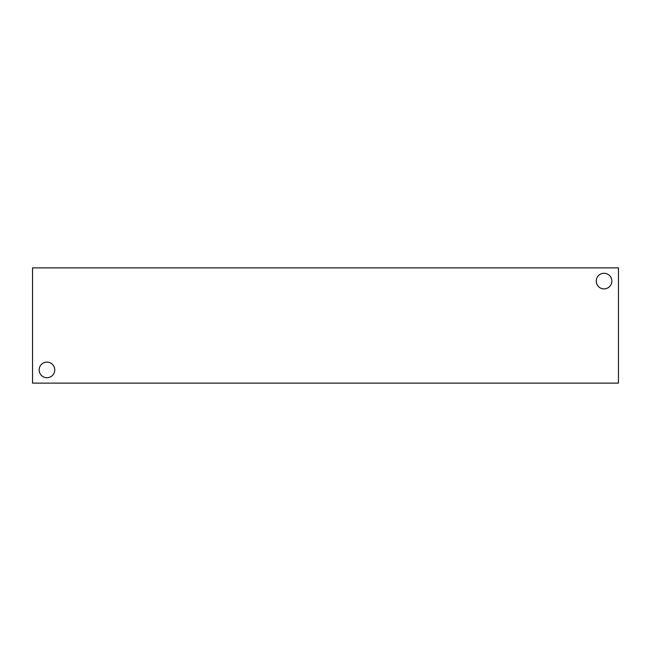 <?xml version="1.0" encoding="UTF-8"?>
<svg xmlns="http://www.w3.org/2000/svg" width="651" height="651" viewBox="0 0 651 651"><rect width="100%" height="100%" fill="white"/><g stroke="black" fill="none" stroke-linecap="round" stroke-linejoin="round"><path stroke-width="0.98" d="M618.45 383.13L32.55 383.13L32.55 267.87L618.45 267.87L618.45 383.13M596.243 281.086A7.796 7.796 0 0 1 607.944 274.331A7.796 7.796 0 0 1 607.944 287.84A7.796 7.796 0 0 1 596.243 281.086M39.158 369.914A7.796 7.796 0 0 1 50.859 363.16A7.796 7.796 0 0 1 50.859 376.669A7.796 7.796 0 0 1 39.158 369.914"/></g></svg>
